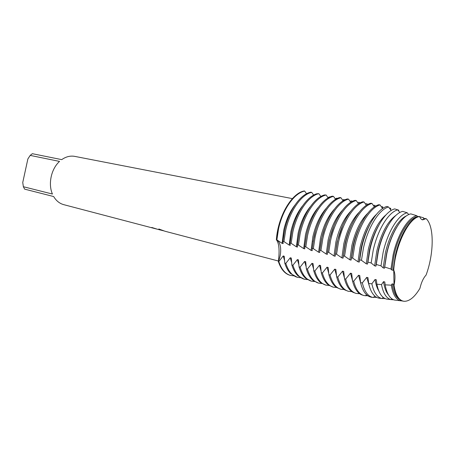 <?xml version="1.0" encoding="UTF-8"?>
<svg xmlns="http://www.w3.org/2000/svg" width="455" height="455" viewBox="0 0 455 455"><rect width="100%" height="100%" fill="white"/><g stroke="black" fill="none" stroke-linecap="round" stroke-linejoin="round"><path stroke-width="0.68" d="M422.069 219.685L426.051 218.593L422.661 219.873C421.393 219.611 420.38 218.508 419.635 216.574C409.068 217.456 395.349 244.972 393.734 270.003C395.276 273.785 395.378 278.881 394.036 285.291L393.734 270.003L394.036 285.291C395.531 294.823 398.671 300.124 403.46 301.193L404.205 301.295C409.432 301.398 414.67 297.092 419.914 288.385C421.341 282.39 423.389 277.965 426.056 275.116C434.081 253.623 434.366 225.902 426.051 218.593L422.069 219.685M151.76 227.46L156.782 229.036M153.21 228.063L160.348 230.02L158.835 228.996L165 231.242L278.38 261.011M157.441 229.235L153.198 228.109M158.914 229.024L160.359 229.974L163.652 230.839M160.82 230.094L160.348 230.02M304.15 190.969C291.661 193.136 277.925 216.58 276.367 239.751C281.218 241.912 282.157 253.088 278.306 261.386L278.528 260.146C279.7 249.829 278.978 243.033 276.367 239.751L276.879 239.87L278.545 228.825C282.703 209.363 294.283 193.074 304.657 191.066L304.15 190.969C300.192 191.879 296.273 194.433 292.394 198.619C283.471 209.021 278.13 222.728 276.367 239.751C281.218 241.912 282.157 253.088 278.306 261.386C280.911 269.269 284.875 273.916 290.199 275.338M52.433 194.04L23.37 186.721L22.75 182.478L27.869 158.966L30.189 155.394L59.548 161.411C51.233 168.833 47.946 183.928 52.433 194.04M292.394 198.625L74.745 156.378C70.32 155.576 65.975 156.656 61.721 159.631L32.339 153.699L30.189 155.394M23.37 186.721L24.627 189.138L53.673 196.543C56.204 200.809 59.559 203.51 63.734 204.653L156.287 228.956M276.879 239.87L282.123 243.357L283.146 243.601L282.913 241.326L283.948 241.577L285.643 230.446C289.829 210.841 301.392 194.41 311.709 192.363L310.674 192.169L309.053 192.641C299.145 195.843 288.572 211.7 284.602 230.207L282.913 241.326M294.92 205.108C289.812 211.672 286.104 219.953 283.801 229.951L282.123 243.357M283.948 241.577L289.204 245.074L290.244 245.33L290.074 243.05L291.126 243.3L292.844 232.09C297.07 212.337 308.604 195.764 318.858 193.676L316.754 193.773C306.755 196.64 295.864 212.832 291.786 231.851L290.074 243.05M302.598 205.848C297.234 212.513 293.339 221.096 290.91 231.578L289.204 245.074M291.126 243.3L296.393 246.82L297.451 247.082L297.342 244.801L298.412 245.057L300.152 233.762C304.412 213.861 315.929 197.14 326.11 195.013L324.546 194.945C314.473 197.453 303.269 213.981 299.077 233.517L297.342 244.801M310.367 206.633C304.759 213.395 300.681 222.256 298.133 233.233L296.393 246.82M298.412 245.057L303.69 248.595L304.765 248.857L304.725 246.576L305.811 246.837L307.574 235.462C311.874 215.408 323.363 198.534 333.475 196.367L332.395 196.168C322.271 198.329 310.776 215.181 306.482 235.212L304.725 246.576M318.238 207.463C312.392 214.299 308.132 223.45 305.459 234.905L303.69 248.595M305.811 246.837L311.095 250.398L312.187 250.66L312.215 248.379L313.319 248.646L315.11 237.186C319.444 216.972 330.91 199.95 340.943 197.737L339.851 197.538C329.801 199.745 318.335 216.745 314.007 236.93L312.215 248.379M326.207 208.344C320.132 215.238 315.696 224.662 312.903 236.606L311.095 250.398M315.531 230.986L313.057 241.827M313.319 248.646L318.614 252.224L319.723 252.491L319.825 250.21L320.946 250.477L322.766 238.932C327.139 218.571 338.571 201.389 348.53 199.131L347.415 198.926C337.445 201.178 326.007 218.332 321.639 238.676L319.825 250.21M334.277 209.266C327.987 216.205 323.38 225.896 320.457 238.335L318.614 252.224M324.762 227.745L321.571 238.591L319.973 248.754M320.946 250.477L326.252 254.078L327.378 254.351L327.554 252.07L328.692 252.343L330.535 240.712C334.948 220.186 346.346 202.85 356.225 200.547L355.093 200.342C345.203 202.634 333.799 219.947 329.397 240.45L327.554 252.07M342.45 210.233C335.955 217.2 331.177 227.153 328.129 240.086L326.252 254.078M333.708 226.271L329.255 240.348L327.429 253.31M328.692 252.343L334.01 255.966L335.147 256.245L335.403 253.958L336.558 254.237L338.429 242.515C342.882 221.83 354.246 204.335 364.04 201.986L362.891 201.775C353.086 204.119 341.716 221.591 337.269 242.253L335.403 253.958M350.737 211.239C344.037 218.224 339.1 228.433 335.921 241.867L334.01 255.966M342.621 225.475L337.064 242.128L335.147 256.245M336.558 254.237L341.881 257.877L343.042 258.161L343.377 255.881L344.549 256.159L346.448 244.352C350.941 223.502 362.271 205.842 371.974 203.448L370.808 203.231C361.094 205.62 349.759 223.257 345.271 244.079L343.377 255.881M359.126 212.286C352.244 219.276 347.148 229.735 343.832 243.675L341.881 257.877M351.556 225.077C348.729 230.782 346.539 237.072 344.998 243.943L343.042 258.161M344.549 256.159L349.884 259.822L351.061 260.112L351.476 257.831L352.665 258.116L354.599 246.212C359.132 225.197 370.421 207.372 380.033 204.926L378.85 204.71C369.221 207.144 357.926 224.946 353.404 245.939L351.476 257.831M367.634 213.378C360.57 220.351 355.321 231.06 351.869 245.518L349.884 259.822M360.548 224.958C357.294 231.123 354.798 238.067 353.052 245.785L351.061 260.112M352.665 258.116L358.011 261.801L359.211 262.091L359.683 259.851L361.458 260.323L363.42 248.225C367.959 227.199 379.134 209.357 388.564 206.98L386.887 206.451C377.4 208.873 366.184 226.755 361.64 247.821L359.683 259.851M376.45 214.333C369.136 221.232 363.67 232.249 360.036 247.383L358.011 261.801M369.579 225.111C365.945 231.652 363.164 239.165 361.242 247.656L359.211 262.091M361.458 260.323L366.269 263.803L367.486 264.099L367.93 262.086L371.161 262.99L373.174 250.438C377.673 229.593 388.672 211.956 397.784 209.863L398.728 210.176L398.785 211.217M386.028 214.828C378.213 221.409 372.315 232.897 368.334 249.277L366.269 263.803M378.571 225.652C374.636 232.465 371.633 240.433 369.557 249.556L367.486 264.099M399.848 212.519L397.784 209.863L394.707 208.908C385.487 211.103 374.437 228.802 369.926 249.698L367.93 262.086M371.161 262.99L374.664 265.845L375.898 266.147L376.274 264.469L380.994 265.879L383.07 252.679C387.546 231.959 398.415 214.498 407.225 212.786L402.681 211.382C393.729 213.293 382.803 230.833 378.315 251.604L376.274 264.469M395.975 215.323C387.586 221.34 381.182 233.301 376.768 251.206L374.664 265.845M387.614 226.368C383.423 233.415 380.221 241.787 378.008 251.49L375.898 266.147M380.994 265.879L383.19 267.915L384.447 268.223L384.708 267.034L390.959 269.059L393.114 254.959C397.579 234.262 408.397 216.938 416.911 215.744L410.82 213.89C402.123 215.425 391.283 232.835 386.813 253.526L384.708 267.034M406.508 215.846C398.495 219.06 389.298 234.917 385.339 253.168L383.19 267.915M396.732 227.244C392.318 234.484 388.94 243.22 386.602 253.452L384.447 268.223M300.414 277.704L297.325 277.294C292.155 275.793 288.316 271.152 285.808 263.36L284.779 263.092L284.233 256.222L283.209 255.96L278.813 261.523L278.306 261.386C280.86 269.132 284.745 273.762 289.949 275.269L290.449 275.406C285.245 273.899 281.366 269.269 278.813 261.523M293.486 275.827L290.449 275.406M307.438 279.603L304.298 279.205C299.174 277.721 295.375 273.057 292.901 265.225L291.86 264.952L291.28 258.031L290.244 257.763L285.808 263.36M314.564 281.537L311.379 281.15C306.295 279.671 302.535 274.996 300.107 267.119L299.049 266.84L298.44 259.862L297.388 259.589L292.901 265.225M321.799 283.493L318.557 283.118C313.518 281.651 309.804 276.958 307.415 269.041L306.34 268.763L305.703 261.716L304.634 261.443L300.107 267.119M329.136 285.473L325.843 285.114C320.849 283.664 317.175 278.955 314.837 270.998L313.745 270.708L313.074 263.604L311.993 263.331L307.415 269.041M336.586 287.486L333.236 287.145C328.288 285.7 324.665 280.98 322.373 272.977L321.264 272.687L320.559 265.521L319.461 265.242L314.837 270.998M344.145 289.528L340.744 289.204C335.841 287.77 332.269 283.038 330.023 274.991L328.897 274.695L328.157 267.466L327.043 267.182L322.373 272.977M351.823 291.592L348.359 291.291C343.508 289.875 339.987 285.126 337.792 277.032L336.649 276.731L335.875 269.44L334.743 269.15L330.023 274.991M359.615 293.691L356.094 293.412C351.294 292.013 347.825 287.241 345.681 279.108L344.52 278.801L343.713 271.447L342.558 271.152L337.792 277.032M367.85 295.773L363.943 295.562C359.2 294.18 355.782 289.397 353.694 281.213L352.517 280.906L351.67 273.483L350.504 273.188L345.681 279.108M376.751 297.388L372.429 297.331C367.714 296.006 364.353 291.189 362.339 282.885L360.605 282.703L359.757 275.554L358.568 275.252L353.694 281.213M385.158 298.599L381.563 298.452C376.945 297.126 373.709 292.247 371.854 283.806L368.686 283.516L367.97 277.658L366.764 277.345L362.339 282.885M393.706 299.805L390.851 299.589C386.301 298.252 383.19 293.253 381.506 284.591L376.871 284.238L376.313 279.791L375.091 279.478L371.854 283.806M419.92 288.385L419.92 288.385C414.67 297.092 409.432 301.398 404.205 301.295L402.931 301.074C398.421 299.697 395.458 294.442 394.036 285.291L393.552 285.274L393.416 284.17L392.147 283.846L391.306 285.183L385.158 284.841C386.767 293.617 389.838 298.679 394.371 300.021L396.459 300.277M402.396 300.994L400.042 300.675C395.662 299.18 392.75 294.015 391.306 285.183M390.959 269.059L391.857 270.025L393.137 270.333L393.239 269.832L393.734 270.003C395.349 244.972 409.068 217.456 419.635 216.574L419.152 216.426C410.706 217.479 399.888 234.774 395.418 255.477L393.239 269.832M417.917 216.734L417.77 216.705C409.381 217.388 398.5 234.518 394.047 255.158L391.857 270.025M405.923 228.262C401.321 235.667 397.789 244.727 395.332 255.448L393.137 270.333M385.158 284.841L384.793 281.964L383.548 281.645L381.506 284.591M320.832 196.452L322.584 195.644M327.998 197.686L329.34 196.896L329.949 197.004M335.272 198.937L336.478 198.215L337.417 198.391M342.655 200.206L343.724 199.557L344.793 199.893M350.145 201.485L351.078 200.917L352.159 201.121L352.164 201.48M357.749 202.782L358.534 202.299L359.632 202.503L359.643 203.112M365.467 204.09L366.099 203.704L367.213 203.908L367.236 204.79M373.299 205.421L374.909 205.33L374.943 206.513M381.256 206.763L382.718 206.78L382.769 208.43M389.332 208.128L390.646 208.248L390.714 209.982M417.696 216.625L418.998 216.455M419.664 216.66L423.719 217.888L423.599 218.531L426.051 218.593C434.366 225.902 434.081 253.623 426.056 275.116L426.056 275.116M417.77 216.705L416.911 215.744M408.732 214.595L407.225 212.786M391.146 210.506L388.564 206.98M382.598 208.544L380.033 204.926M374.402 206.871L371.974 203.448M366.4 205.313L364.04 201.986M358.517 203.777L356.225 200.547M350.76 202.276L348.53 199.131M343.115 200.792L340.943 197.737M335.585 199.335L333.475 196.367M328.169 197.902L326.11 195.013M320.86 196.492L318.858 193.676M313.66 195.104L311.709 192.363M306.568 193.739L304.657 191.066M393.552 285.274C394.986 294.396 397.954 299.646 402.465 301.017L403.687 301.233M392.147 283.846C393.279 291.865 395.662 296.99 399.308 299.225M383.548 281.645C384.412 287.662 386.05 292.087 388.473 294.92M376.871 284.238C378.577 292.531 381.626 297.428 386.016 298.935L387.768 299.282M375.091 279.478C375.79 284.233 377.013 288.015 378.753 290.825M368.686 283.516C370.461 291.382 373.475 296.154 377.724 297.826L379.953 298.326M366.764 277.345L369.579 286.957M360.605 282.703C362.425 290.205 365.399 294.868 369.517 296.7L372.253 297.382M358.568 275.252L360.735 283.249M352.517 280.906C354.331 288.089 357.226 292.667 361.202 294.647L363.943 295.562M350.504 273.188L352.483 280.564M344.52 278.801C346.306 285.677 349.11 290.171 352.921 292.281L356.094 293.412M342.558 271.152L344.458 278.159M336.649 276.731C338.401 283.306 341.102 287.702 344.759 289.92L348.359 291.291M334.743 269.15L336.563 275.815M328.897 274.695C330.614 280.962 333.214 285.257 336.706 287.566L340.744 289.204M327.043 267.182L328.789 273.523M321.264 272.687C322.936 278.659 325.433 282.834 328.76 285.217L333.236 287.145M319.461 265.242L321.145 271.288M313.745 270.708C315.372 276.384 317.766 280.439 320.923 282.879L325.843 285.114M311.993 263.331L313.614 269.098M306.34 268.763C307.916 274.143 310.202 278.068 313.188 280.547L318.557 283.118M304.634 261.443L306.204 266.954M299.049 266.84C300.567 271.931 302.74 275.719 305.555 278.215L311.379 281.15M297.388 259.589L298.907 264.861M291.86 264.952C293.327 269.747 295.38 273.392 298.025 275.895L304.298 279.205M290.244 257.763L291.718 262.808M283.209 255.96L284.631 260.8M284.779 263.092C286.184 267.597 288.123 271.089 290.597 273.574L297.325 277.294M402.931 301.074L402.465 301.017M400.536 300.163L400.042 300.675M400.298 300.749L394.371 300.021M391.789 298.764L390.976 299.623M390.851 299.589L386.392 299.043M383.212 297.382L382.109 298.577M381.563 298.452L378.52 298.082M374.801 296.029L373.436 297.536M372.429 297.331L370.762 297.132M366.537 294.709L365.519 295.847M358.773 293.009L358.148 293.731M351.283 291.183L350.902 291.632"/></g></svg>
